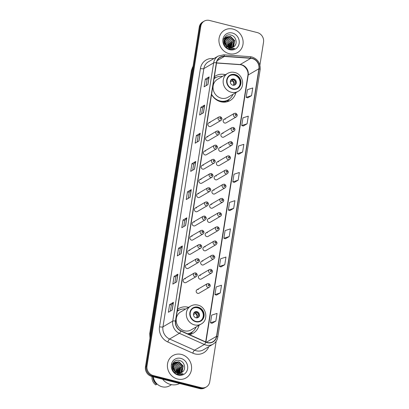 <?xml version="1.0" encoding="UTF-8"?>
<svg xmlns="http://www.w3.org/2000/svg" width="409" height="409" viewBox="0 0 409 409"><rect width="100%" height="100%" fill="white"/><g stroke="black" fill="none" stroke-linecap="round" stroke-linejoin="round"><path stroke-width="0.61" d="M188.575 307.328A14.295 13.037 59.7 0 0 188.227 307.236A14.295 13.037 59.7 0 0 178.866 308.473A14.295 13.037 59.7 0 0 177.496 309.403M225.42 74.704A14.295 13.037 59.7 0 0 225.073 74.612A14.295 13.037 59.7 0 0 215.712 75.849A14.295 13.037 59.7 0 0 214.342 76.78M211.53 94.53A14.295 13.037 59.7 0 0 220.773 101.764A14.295 13.037 59.7 0 0 230.134 100.527A14.295 13.037 59.7 0 0 235.896 92.633M210.073 122.715A2.025 1.846 59.7 0 0 207.915 124.883A2.025 1.846 59.7 0 0 210.788 126.386L221.003 120.415A2.025 1.846 -120.3 0 1 218.13 118.917A2.025 1.846 -120.3 0 1 218.963 116.923L208.748 122.894M207.823 136.908A2.025 1.846 59.7 0 0 205.671 139.075A2.025 1.846 59.7 0 0 208.539 140.578L218.754 134.612A2.025 1.846 -120.3 0 1 215.88 133.109A2.025 1.846 -120.3 0 1 216.714 131.115L206.499 137.087M205.579 151.105A2.025 1.846 59.7 0 0 203.421 153.268A2.025 1.846 59.7 0 0 206.294 154.771L216.509 148.804A2.025 1.846 -120.3 0 1 213.636 147.301A2.025 1.846 -120.3 0 1 214.464 145.313L204.255 151.279M203.329 165.297A2.025 1.846 59.7 0 0 201.172 167.46A2.025 1.846 59.7 0 0 204.045 168.963L214.26 162.997A2.025 1.846 -120.3 0 1 211.387 161.494A2.025 1.846 -120.3 0 1 212.22 159.505L202.005 165.471M201.08 179.49A2.025 1.846 59.7 0 0 198.922 181.657A2.025 1.846 59.7 0 0 201.795 183.155L212.01 177.189A2.025 1.846 -120.3 0 1 209.137 175.686A2.025 1.846 -120.3 0 1 209.97 173.697L199.756 179.663M198.835 193.682A2.025 1.846 59.7 0 0 196.678 195.85A2.025 1.846 59.7 0 0 199.551 197.353L209.761 191.381A2.025 1.846 -120.3 0 1 206.888 189.883A2.025 1.846 -120.3 0 1 207.721 187.889L197.506 193.856M196.586 207.874A2.025 1.846 59.7 0 0 194.428 210.042A2.025 1.846 59.7 0 0 197.302 211.545L207.516 205.574A2.025 1.846 -120.3 0 1 204.643 204.076A2.025 1.846 -120.3 0 1 205.476 202.082L195.262 208.048M194.336 222.067A2.025 1.846 59.7 0 0 192.179 224.234A2.025 1.846 59.7 0 0 195.052 225.737L205.267 219.771A2.025 1.846 -120.3 0 1 202.394 218.268A2.025 1.846 -120.3 0 1 203.227 216.274L193.012 222.245M192.087 236.264A2.025 1.846 59.7 0 0 189.934 238.427A2.025 1.846 59.7 0 0 192.808 239.93L203.017 233.963A2.025 1.846 -120.3 0 1 200.144 232.46A2.025 1.846 -120.3 0 1 200.977 230.471L190.763 236.438M189.842 250.456A2.025 1.846 59.7 0 0 187.685 252.619A2.025 1.846 59.7 0 0 190.558 254.122L200.773 248.156A2.025 1.846 -120.3 0 1 197.9 246.653A2.025 1.846 -120.3 0 1 198.728 244.664L188.518 250.63M187.593 264.649A2.025 1.846 59.7 0 0 185.435 266.816A2.025 1.846 59.7 0 0 188.309 268.314L198.523 262.348A2.025 1.846 -120.3 0 1 195.65 260.845A2.025 1.846 -120.3 0 1 196.484 258.856L186.269 264.822M185.343 278.841A2.025 1.846 59.7 0 0 183.191 281.009A2.025 1.846 59.7 0 0 186.059 282.507L196.274 276.54A2.025 1.846 -120.3 0 1 193.401 275.042A2.025 1.846 -120.3 0 1 194.234 273.048L184.019 279.015M218.595 161.785A2.025 1.846 59.7 0 0 216.438 163.953A2.025 1.846 59.7 0 0 219.311 165.456L229.521 159.484A2.025 1.846 -120.3 0 1 226.652 157.986A2.025 1.846 -120.3 0 1 227.481 155.993L228.938 155.793C230.809 157.051 231.003 158.283 229.521 159.484M216.346 175.977A2.025 1.846 59.7 0 0 214.188 178.145A2.025 1.846 59.7 0 0 217.061 179.648L227.276 173.682A2.025 1.846 -120.3 0 1 224.403 172.179A2.025 1.846 -120.3 0 1 225.236 170.185L226.688 169.986C228.559 171.248 228.754 172.475 227.276 173.682M214.096 190.175A2.025 1.846 59.7 0 0 211.939 192.337A2.025 1.846 59.7 0 0 214.812 193.84L225.027 187.874A2.025 1.846 -120.3 0 1 222.153 186.371A2.025 1.846 -120.3 0 1 222.987 184.382L224.439 184.178C226.31 185.441 226.509 186.673 225.027 187.874M211.852 204.367A2.025 1.846 59.7 0 0 209.694 206.53A2.025 1.846 59.7 0 0 212.568 208.033L222.777 202.066A2.025 1.846 -120.3 0 1 219.904 200.563A2.025 1.846 -120.3 0 1 220.737 198.575L222.189 198.37C224.066 199.633 224.26 200.865 222.777 202.066M220.84 147.593A2.025 1.846 59.7 0 0 218.682 149.76A2.025 1.846 59.7 0 0 221.555 151.258L231.77 145.292A2.025 1.846 -120.3 0 1 228.897 143.794A2.025 1.846 -120.3 0 1 229.73 141.8L231.182 141.601C233.058 142.859 233.253 144.091 231.77 145.292M225.339 119.208A2.025 1.846 59.7 0 0 223.181 121.371A2.025 1.846 59.7 0 0 226.054 122.874L236.269 116.908A2.025 1.846 -120.3 0 1 233.396 115.404A2.025 1.846 -120.3 0 1 234.224 113.416L235.681 113.211C237.552 114.474 237.747 115.706 236.269 116.908M223.089 133.4A2.025 1.846 59.7 0 0 220.932 135.568A2.025 1.846 59.7 0 0 223.805 137.066L234.02 131.1A2.025 1.846 -120.3 0 1 231.146 129.597A2.025 1.846 -120.3 0 1 231.98 127.608L233.432 127.409C235.303 128.666 235.502 129.898 234.02 131.1M209.602 218.559A2.025 1.846 59.7 0 0 207.445 220.727A2.025 1.846 59.7 0 0 210.318 222.225L220.533 216.259A2.025 1.846 -120.3 0 1 217.66 214.756A2.025 1.846 -120.3 0 1 218.488 212.767L219.945 212.568C221.816 213.825 222.01 215.057 220.533 216.259M207.353 232.752A2.025 1.846 59.7 0 0 205.195 234.919A2.025 1.846 59.7 0 0 208.069 236.417L218.283 230.451A2.025 1.846 -120.3 0 1 215.41 228.948A2.025 1.846 -120.3 0 1 216.243 226.959L217.695 226.76C219.567 228.017 219.766 229.25 218.283 230.451M205.103 246.944A2.025 1.846 59.7 0 0 202.951 249.112A2.025 1.846 59.7 0 0 205.824 250.615L216.034 244.643A2.025 1.846 -120.3 0 1 213.161 243.145A2.025 1.846 -120.3 0 1 213.994 241.152L215.446 240.952C217.322 242.21 217.516 243.442 216.034 244.643M202.859 261.136A2.025 1.846 59.7 0 0 200.701 263.304A2.025 1.846 59.7 0 0 203.575 264.807L213.789 258.841A2.025 1.846 -120.3 0 1 210.916 257.338A2.025 1.846 -120.3 0 1 211.744 255.344L213.201 255.144C215.073 256.407 215.267 257.634 213.789 258.841M200.609 275.329A2.025 1.846 59.7 0 0 198.452 277.496A2.025 1.846 59.7 0 0 201.325 278.999L211.54 273.033A2.025 1.846 -120.3 0 1 208.667 271.53A2.025 1.846 -120.3 0 1 209.5 269.536L210.952 269.337C212.823 270.6 213.023 271.832 211.54 273.033M198.36 289.526A2.025 1.846 59.7 0 0 196.202 291.689A2.025 1.846 59.7 0 0 199.076 293.192L209.29 287.225A2.025 1.846 -120.3 0 1 206.417 285.722A2.025 1.846 -120.3 0 1 207.251 283.734L208.702 283.529C210.579 284.792 210.773 286.024 209.29 287.225M189.352 334.603A14.295 13.037 59.7 0 0 193.288 333.151A14.295 13.037 59.7 0 0 199.05 325.257M259.914 65.016L263.534 42.153A8.093 7.377 59.7 0 0 257.281 32.572L209.485 20.45A8.093 7.377 59.7 0 0 204.188 21.15L202.659 22.04A8.093 7.377 59.7 0 0 199.27 27.132L145.466 366.847A8.093 7.377 59.7 0 0 151.719 376.428L199.515 388.55A8.093 7.377 59.7 0 0 204.812 387.85L205.579 387.405A8.093 7.377 59.7 0 1 200.277 388.105A8.093 7.377 59.7 0 0 205.579 387.405L206.34 386.96A8.093 7.377 59.7 0 0 209.73 381.868L216.156 341.275M203.421 21.595A8.093 7.377 59.7 0 0 200.037 26.687L146.228 366.403A8.093 7.377 59.7 0 0 152.48 375.978L200.277 388.105L152.48 375.978A8.093 7.377 59.7 0 1 146.228 366.403L200.037 26.687A8.093 7.377 59.7 0 1 203.421 21.595M232.977 29.075A12.945 11.81 59.7 0 0 224.5 30.194A12.945 11.81 59.7 0 0 219.173 42.94A12.945 11.81 59.7 0 0 229.081 53.666A12.945 11.81 59.7 0 0 237.563 52.546A12.945 11.81 59.7 0 0 242.885 39.806A12.945 11.81 59.7 0 0 232.977 29.075A12.945 11.81 59.7 0 0 224.5 30.194A12.945 11.81 59.7 0 0 219.173 42.94A12.945 11.81 59.7 0 0 229.081 53.666A12.945 11.81 59.7 0 0 237.563 52.546A12.945 11.81 59.7 0 0 242.885 39.806A12.945 11.81 59.7 0 0 232.977 29.075M181.443 354.439A12.945 11.81 59.7 0 0 172.966 355.559A12.945 11.81 59.7 0 0 167.639 368.304A12.945 11.81 59.7 0 0 177.552 379.036A12.945 11.81 59.7 0 0 186.029 377.916A12.945 11.81 59.7 0 0 191.351 365.171A12.945 11.81 59.7 0 0 181.443 354.439A12.945 11.81 59.7 0 0 172.966 355.559A12.945 11.81 59.7 0 0 167.639 368.304A12.945 11.81 59.7 0 0 177.552 379.036A12.945 11.81 59.7 0 0 186.029 377.916A12.945 11.81 59.7 0 0 191.351 365.171A12.945 11.81 59.7 0 0 181.443 354.439M252.241 58.528A8.63 7.873 -120.3 0 1 258.912 68.743L216.53 336.31A8.63 7.873 -120.3 0 1 212.92 341.745A8.63 7.873 -120.3 0 1 205.901 342.016L180.952 330.835A8.63 7.873 -120.3 0 1 175.645 321.096L216.55 62.848A8.63 7.873 -120.3 0 1 220.16 57.418A8.63 7.873 -120.3 0 1 224.408 56.447L250.84 58.298A8.63 7.873 -120.3 0 1 252.241 58.528M252.276 58.318A8.845 8.068 59.7 0 0 250.835 58.088L224.408 56.232A8.845 8.068 59.7 0 0 216.351 62.797L175.446 321.045A8.845 8.068 59.7 0 0 180.885 331.029L205.834 342.21A8.845 8.068 59.7 0 0 216.729 336.362L259.112 68.794A8.845 8.068 59.7 0 0 252.276 58.318M212.02 323.299L215.829 321.101L217.051 313.412L211.698 315.129L210.482 322.813L212.051 323.309M216.484 295.114L220.293 292.916L221.514 285.231L216.162 286.944L214.945 294.633L216.514 295.124M220.947 266.934L224.761 264.735L225.978 257.051L220.625 258.764L219.408 266.448L220.978 266.944M225.41 238.754L229.224 236.555L230.441 228.871L225.088 230.584L223.871 238.268L225.441 238.764M247.726 97.848L251.54 95.65L252.757 87.961L247.404 89.678L246.187 97.362L247.757 97.858M243.263 126.028L247.077 123.83L248.294 116.146L242.941 117.858L241.724 125.543L243.294 126.038M238.8 154.208L242.614 152.01L243.83 144.326L238.478 146.039L237.261 153.728L238.83 154.219M234.337 182.388L238.15 180.19L239.367 172.506L234.014 174.219L232.798 181.908L234.367 182.399M229.873 210.574L233.687 208.375L234.904 200.686L229.551 202.404L228.334 210.088L229.904 210.584M204.188 21.15A8.093 7.377 59.7 0 0 200.799 26.242L146.995 365.953A8.093 7.377 59.7 0 0 153.247 375.534L201.044 387.655A8.093 7.377 59.7 0 0 206.34 386.96M181.141 253.672L177.327 255.906L178.544 248.217L182.358 245.988L181.141 253.672M176.678 281.857L172.859 284.086L174.081 276.402L177.895 274.168L176.678 281.857M172.215 310.037L168.396 312.266L169.617 304.582L173.431 302.348L172.215 310.037M194.536 169.132L190.717 171.361L191.933 163.677L195.753 161.443L194.536 169.132M198.999 140.947L195.18 143.181L196.397 135.491L200.216 133.262L198.999 140.947M203.462 112.766L199.643 114.995L200.86 107.311L204.679 105.082L203.462 112.766M207.925 84.586L204.106 86.815L205.323 79.131L209.142 76.902L207.925 84.586M185.604 225.492L181.79 227.721L183.007 220.037L186.826 217.808L185.604 225.492M190.067 197.312L186.253 199.541L187.47 191.857L191.289 189.628L190.067 197.312M187.47 191.857L189.203 192.296M188.237 198.38L189.203 192.281L191.187 189.71A2.157 0.593 9 0 1 191.289 189.628M183.007 220.037L184.74 220.477M183.774 226.56L184.74 220.461L186.724 217.89A2.157 0.593 9 0 1 186.826 217.808M205.323 79.131L207.056 79.571M206.09 85.655L207.056 79.556L209.04 76.984A2.157 0.593 9 0 1 209.142 76.902M200.86 107.311L202.593 107.751L204.577 105.164A2.157 0.593 9 0 1 204.679 105.082M196.397 135.491L198.13 135.931M197.164 142.02L198.13 135.916L200.113 133.349A2.157 0.593 9 0 1 200.216 133.262M191.933 163.677L193.667 164.116L195.65 161.529A2.157 0.593 9 0 1 195.753 161.443M169.617 304.582L171.351 305.022L173.329 302.435A2.157 0.593 9 0 1 173.431 302.348M174.081 276.402L175.814 276.842M174.847 282.926L175.814 276.821L177.792 274.255A2.157 0.593 9 0 1 177.895 274.168M178.544 248.217L180.277 248.657L182.256 246.075A2.157 0.593 9 0 1 182.358 245.988M233.687 208.375L228.334 210.088M238.15 180.19L232.798 181.908M242.614 152.01L237.261 153.728M247.077 123.83L241.724 125.543M251.54 95.65L246.187 97.362M229.224 236.555L223.871 238.268M224.761 264.735L219.408 266.448M220.293 292.916L214.945 294.633M215.829 321.101L210.482 322.813M192.7 170.2L193.667 164.101M201.627 113.835L202.593 107.736M179.311 254.746L180.277 248.641M170.384 311.106L171.351 305.007M223.713 39.801L224.168 39.877M224.403 39.939L228.677 44.203L228.81 47.623M224.705 39.065L225.676 39.244L229.889 43.497L229.725 47.833M225.103 38.349L226.888 38.538L231.1 42.787L230.558 47.894M223.299 38.875L226.586 38.712L230.313 41.8L230.354 47.889M224.25 38.272L224.715 38.032M224.878 37.965L225.39 37.797M225.569 37.751L228.099 37.827L232.312 42.076L231.32 47.838M224.74 38.083L227.798 38.006L231.596 41.227L231.131 47.858M223.943 38.978L225.926 37.326M226.095 37.255L229.311 37.122L233.524 41.37L232.404 47.28L232.026 47.679M224.086 38.599L225.154 37.74M225.957 37.372L229.009 37.296L232.91 40.752L233.386 44.826L231.852 47.725M225.799 45.501L229.158 47.72L233.15 47.193L233.728 46.8C238.007 44.1 236.197 36.452 231.392 35.225C222.941 32.296 220.543 46.657 229.117 48.978L229.536 49.095C231.387 49.545 233.104 49.325 234.7 48.436L229.342 48.395L225.799 45.501L224.679 43.625L225.395 37.955L226.673 36.856L230.523 36.411L234.735 40.66L233.616 46.57L232.68 47.434M227.092 47.04L223.943 41.882L226.673 36.856M226.509 36.953L230.221 36.59L234.561 41.335L232.69 47.367M224.393 42.689L226.397 46.161M226.479 46.616L226.555 47.521M224.582 43.369L225.891 45.614M224.244 41.048L227.46 44.913L227.762 47.168M224.234 41.386L227.455 46.989M224.347 40.184L227.787 43.037L228.565 47.536M225.374 39.422L228.933 42.209L229.51 47.797M232.353 33.017A8.793 8.022 59.7 0 0 222.915 39.31A8.793 8.022 59.7 0 0 229.705 49.724A8.793 8.022 59.7 0 0 239.147 43.431A8.793 8.022 59.7 0 0 232.353 33.017M234.899 74.913A7.28 6.641 59.7 0 0 230.129 75.542A7.28 6.641 59.7 0 0 227.133 82.71A7.28 6.641 59.7 0 0 232.706 88.748A7.28 6.641 59.7 0 0 237.476 88.119A7.28 6.641 59.7 0 0 240.472 80.951A7.28 6.641 59.7 0 0 234.899 74.913M237.235 88.252A7.28 6.641 59.7 0 0 239.965 81.079A7.28 6.641 59.7 0 0 234.423 75.19A7.28 6.641 59.7 0 0 229.894 75.685M217.864 100.67A12.756 11.636 59.7 0 0 219.475 101.197A12.756 11.636 59.7 0 0 227.828 100.093L228.309 99.816A12.756 11.636 59.7 0 0 232.946 94.356M211.576 94.228A12.756 11.636 59.7 0 0 219.955 100.921A12.756 11.636 59.7 0 0 228.309 99.816M221.167 98.165A10.383 9.468 59.7 0 0 227.971 97.265L238.089 91.355A10.383 9.468 -120.3 0 1 231.284 92.25A10.383 9.468 -120.3 0 1 223.34 83.646A10.383 9.468 -120.3 0 1 227.614 73.421L217.491 79.336A10.383 9.468 59.7 0 0 213.222 89.556A10.383 9.468 59.7 0 0 221.167 98.165M222.47 76.427A12.756 11.636 59.7 0 0 215.436 77.787A12.756 11.636 59.7 0 0 214.025 78.773M215.436 77.787L214.96 78.068A12.756 11.636 59.7 0 0 214.04 78.666M186.933 98.789L187.501 95.2M233.815 79.034A3.236 2.95 59.7 0 0 231.693 79.315A3.236 2.95 59.7 0 0 230.364 82.5A3.236 2.95 59.7 0 0 232.839 85.184A3.236 2.95 59.7 0 0 234.96 84.903A3.236 2.95 59.7 0 0 236.29 81.718A3.236 2.95 59.7 0 0 233.815 79.034M234.613 85.072A3.236 2.95 59.7 0 0 235.574 81.902A3.236 2.95 59.7 0 0 233.145 79.423A3.236 2.95 59.7 0 0 231.371 79.535M214.086 78.38A12.93 11.795 59.7 0 1 215.788 77.511L214.193 77.715M229.669 98.871L228.513 100.287A14.024 12.791 -120.3 0 1 227.051 101.79M230.507 80.731L232.844 79.366M235.436 83.988A3.778 3.446 -120.3 0 0 233.294 79.576L233.309 79.474M233.294 79.576L232.21 80.926L230.303 82.04M230.538 80.655L231.796 79.198M162.608 379.189A14.566 13.282 59.7 0 0 170.625 384.475A14.566 13.282 59.7 0 0 179.633 383.509M153.268 376.822A11.462 10.455 59.7 0 0 162.117 386.771A11.462 10.455 59.7 0 0 169.628 385.779L171.524 384.67M172.184 365.165L172.634 365.247M172.874 365.303L177.143 369.567L177.276 372.988M173.176 364.429L174.142 364.613L178.355 368.862L178.196 373.197M173.569 363.713L175.354 363.903L179.566 368.151L179.024 373.259M171.765 364.24L175.052 364.076L178.779 367.164L178.825 373.253M172.716 363.637L173.186 363.396M173.35 363.33L173.856 363.161M174.035 363.115L176.565 363.192L180.778 367.446L179.786 373.202M173.206 363.448L176.264 363.371L180.062 366.592L179.597 373.228M172.409 364.347L174.392 362.691M174.561 362.625L177.777 362.486L181.99 366.735L180.87 372.645L180.492 373.044M172.552 363.969L173.626 363.11M174.423 362.737L177.475 362.665L181.381 366.116L181.852 370.191L180.318 373.095M174.265 370.866L177.624 373.085L181.616 372.558L182.194 372.164C186.473 369.465 184.669 361.822 179.858 360.595C171.407 357.66 169.009 372.026 177.583 374.342L178.002 374.465C179.853 374.91 181.57 374.69 183.166 373.8L177.813 373.76L174.265 370.866L173.145 368.995L173.861 363.32L175.139 362.221L178.989 361.776L183.201 366.029L182.082 371.939L181.151 372.798M175.558 372.405L172.414 367.251L175.139 362.221M174.98 362.318L178.687 361.955L183.028 366.704L181.156 372.732M172.859 368.059L174.863 371.53M174.95 371.98L175.021 372.885M173.048 368.734L174.357 370.978M172.71 366.413L175.931 370.278L176.228 372.533M172.705 366.75L175.926 372.359M172.818 365.554L176.253 368.402L177.031 372.901M173.84 364.787L177.399 367.573L177.976 373.161M180.819 358.381A8.793 8.022 59.7 0 0 171.381 364.68A8.793 8.022 59.7 0 0 178.176 375.089A8.793 8.022 59.7 0 0 187.613 368.795A8.793 8.022 59.7 0 0 180.819 358.381M153.457 377.783A8.093 7.377 59.7 0 0 156.759 383.754L156.805 383.729M152.005 376.5A8.63 7.873 59.7 0 0 155.717 384.874L156.673 384.312L156.759 383.754M152.91 376.73A8.63 7.873 59.7 0 0 156.673 384.312M198.053 307.537A7.28 6.641 59.7 0 0 193.288 308.166A7.28 6.641 59.7 0 0 190.292 315.334A7.28 6.641 59.7 0 0 195.865 321.372A7.28 6.641 59.7 0 0 200.635 320.743A7.28 6.641 59.7 0 0 203.631 313.575A7.28 6.641 59.7 0 0 198.053 307.537M200.39 320.876A7.28 6.641 59.7 0 0 203.12 313.703A7.28 6.641 59.7 0 0 197.578 307.813A7.28 6.641 59.7 0 0 193.053 308.309M187.864 333.933A12.756 11.636 59.7 0 0 190.988 332.716L191.463 332.44A12.756 11.636 59.7 0 0 196.1 326.98M187.552 333.795A12.756 11.636 59.7 0 0 191.463 332.44M184.326 330.789A10.383 9.468 59.7 0 0 191.126 329.889L201.243 323.979A10.383 9.468 -120.3 0 1 194.444 324.874A10.383 9.468 -120.3 0 1 186.494 316.269A10.383 9.468 -120.3 0 1 190.768 306.044L180.65 311.96A10.383 9.468 59.7 0 0 176.376 322.18A10.383 9.468 59.7 0 0 184.326 330.789M185.625 309.051A12.756 11.636 59.7 0 0 178.595 310.411A12.756 11.636 59.7 0 0 177.184 311.397M178.595 310.411L178.114 310.692A12.756 11.636 59.7 0 0 177.199 311.29M150.088 331.413L150.655 327.824M196.969 311.658A3.236 2.95 59.7 0 0 194.848 311.939A3.236 2.95 59.7 0 0 193.518 315.124A3.236 2.95 59.7 0 0 195.998 317.808A3.236 2.95 59.7 0 0 198.114 317.527A3.236 2.95 59.7 0 0 199.449 314.342A3.236 2.95 59.7 0 0 196.969 311.658M197.767 317.696A3.236 2.95 59.7 0 0 198.733 314.526A3.236 2.95 59.7 0 0 196.3 312.047A3.236 2.95 59.7 0 0 194.531 312.159M177.245 311.004A12.93 11.795 59.7 0 1 178.948 310.134L177.348 310.339M192.823 331.494L191.668 332.911A14.024 12.791 -120.3 0 1 190.211 334.414M193.661 313.355L195.998 311.99M198.59 316.612A3.778 3.446 -120.3 0 0 196.448 312.2L196.463 312.093M196.448 312.2L195.369 313.55L193.462 314.664M193.692 313.279L194.955 311.822M199.27 27.132L200.799 26.242M199.515 388.55L201.044 387.655M151.719 376.428L153.247 375.534M145.466 366.847L146.995 365.953M193.063 66.34A10.787 9.842 59.7 0 0 191.79 69.898L192.573 69.438M149.991 338.294L149.725 333.693L191.443 70.317A5.394 1.478 9 0 1 191.79 69.898L150.072 333.274L150.855 332.819M149.725 333.693A5.394 1.478 9 0 1 150.072 333.274A10.787 9.842 59.7 0 0 150.164 337.174M258.912 68.743L248.217 74.99A8.63 7.873 59.7 0 0 241.55 64.77A8.63 7.873 59.7 0 0 240.149 64.545L216.54 62.889M208.733 346.689A13.487 12.301 -120.3 0 1 194.894 353.908A13.487 12.301 -120.3 0 1 192.762 353.161L167.808 341.985A13.487 12.301 -120.3 0 1 159.52 326.76L200.42 68.518A13.487 12.301 -120.3 0 1 212.706 58.513L213.876 58.594M205.834 342.21A2.699 0.68 114.1 0 1 204.321 344.48L194.546 350.191A10.787 9.842 59.7 0 0 196.254 350.784A10.787 9.842 59.7 0 0 203.319 349.853L213.089 344.143A10.787 9.842 -120.3 0 1 204.321 344.48L179.367 333.304A10.787 9.842 -120.3 0 1 172.736 321.121L213.641 62.879A2.699 0.736 9 0 1 216.351 62.797M216.729 336.362A2.699 0.736 9 0 1 217.782 337.144L260.16 69.576C260.569 63.267 257.818 59.065 251.908 56.958L250.119 56.672A2.699 0.941 94 0 1 250.835 58.088M175.446 321.045A2.699 0.736 -171 0 0 172.736 321.121L162.966 326.837A10.787 9.842 59.7 0 0 169.592 339.015L194.546 350.191A2.699 0.68 -65.9 0 0 192.762 353.161M180.885 331.029A2.699 0.68 114.1 0 1 179.367 333.304L169.592 339.015A2.699 0.68 -65.9 0 0 167.808 341.985M250.119 56.672L223.687 54.816A2.699 0.941 94 0 1 224.408 56.232M200.42 68.518A2.699 0.736 9 0 0 203.866 68.589L213.641 62.879A10.787 9.842 -120.3 0 1 218.155 56.089L208.38 61.8A10.787 9.842 59.7 0 0 203.866 68.589L162.966 326.837A2.699 0.736 9 0 1 159.52 326.76M260.16 69.576A2.699 0.736 -171 0 0 259.112 68.794M212.706 58.513A2.699 0.941 -86 0 0 212.757 59.244M216.53 336.31L206.412 342.226M205.926 342.026L248.217 74.99A4.857 1.329 9 0 0 247.905 75.368C248.953 70.491 244.311 64.653 239.751 64.648A4.857 1.687 -86 0 0 240.149 64.545L250.84 58.298M224.408 56.447L217.225 60.639M189.97 197.368L191.187 189.71M194.433 169.188L195.65 161.529M198.897 141.008L200.113 133.349M203.36 112.823L204.577 105.164M207.828 84.643L209.04 76.984M185.507 225.548L186.724 217.89M181.044 253.733L182.256 246.075M176.581 281.913L177.792 274.255M172.117 310.094L173.329 302.435M232.649 89.131A7.684 7.009 59.7 0 0 240.901 83.63A7.684 7.009 59.7 0 0 234.96 74.53A7.684 7.009 59.7 0 0 226.709 80.031A7.684 7.009 59.7 0 0 232.649 89.131M222 102.02A12.93 11.795 59.7 0 0 229.229 99.208M232.563 80.573A3.129 2.853 -120.3 0 1 233.713 85.271M232.21 80.926A2.965 2.705 -120.3 0 1 233.329 85.266M230.763 80.22A3.129 2.853 -120.3 0 1 231.07 80.195M195.804 321.755A7.684 7.009 59.7 0 0 204.055 316.254A7.684 7.009 59.7 0 0 198.114 307.154A7.684 7.009 59.7 0 0 189.863 312.655A7.684 7.009 59.7 0 0 195.804 321.755M188.334 334.143A12.93 11.795 59.7 0 0 192.388 331.832M195.722 313.197A3.129 2.853 -120.3 0 1 196.867 317.895M195.369 313.55A2.965 2.705 -120.3 0 1 196.489 317.89M193.917 312.844A3.129 2.853 -120.3 0 1 194.224 312.819M235.824 114.239A0.675 0.613 59.7 0 0 235.103 114.724A0.675 0.613 59.7 0 0 236.346 115.041A0.675 0.613 59.7 0 0 235.824 114.239M233.575 128.436A0.675 0.613 59.7 0 0 233.375 129.714A0.675 0.613 59.7 0 0 233.575 128.436M231.33 142.629A0.675 0.613 59.7 0 0 230.604 143.109A0.675 0.613 59.7 0 0 231.126 143.907A0.675 0.613 59.7 0 0 231.852 143.426A0.675 0.613 59.7 0 0 231.33 142.629M229.081 156.821A0.675 0.613 59.7 0 0 228.876 158.104A0.675 0.613 59.7 0 0 229.602 157.618A0.675 0.613 59.7 0 0 229.081 156.821M226.831 171.013A0.675 0.613 59.7 0 0 226.111 171.499A0.675 0.613 59.7 0 0 226.632 172.296A0.675 0.613 59.7 0 0 227.353 171.811A0.675 0.613 59.7 0 0 226.831 171.013M224.587 185.205A0.675 0.613 59.7 0 0 223.861 185.691A0.675 0.613 59.7 0 0 224.383 186.489A0.675 0.613 59.7 0 0 225.108 186.003A0.675 0.613 59.7 0 0 224.587 185.205M222.338 199.398A0.675 0.613 59.7 0 0 221.612 199.883A0.675 0.613 59.7 0 0 222.133 200.681A0.675 0.613 59.7 0 0 222.859 200.2A0.675 0.613 59.7 0 0 222.338 199.398M220.088 213.595A0.675 0.613 59.7 0 0 219.889 214.873A0.675 0.613 59.7 0 0 220.088 213.595M217.844 227.787A0.675 0.613 59.7 0 0 217.118 228.268A0.675 0.613 59.7 0 0 218.36 228.585A0.675 0.613 59.7 0 0 217.844 227.787M215.594 241.98A0.675 0.613 59.7 0 0 214.868 242.46A0.675 0.613 59.7 0 0 215.39 243.258A0.675 0.613 59.7 0 0 216.116 242.777A0.675 0.613 59.7 0 0 215.594 241.98M213.345 256.172A0.675 0.613 59.7 0 0 213.14 257.455A0.675 0.613 59.7 0 0 213.866 256.97A0.675 0.613 59.7 0 0 213.345 256.172M211.095 270.364A0.675 0.613 59.7 0 0 210.374 270.85A0.675 0.613 59.7 0 0 210.896 271.648A0.675 0.613 59.7 0 0 211.617 271.162A0.675 0.613 59.7 0 0 211.095 270.364M208.851 284.557A0.675 0.613 59.7 0 0 208.125 285.042A0.675 0.613 59.7 0 0 208.646 285.84A0.675 0.613 59.7 0 0 209.372 285.359A0.675 0.613 59.7 0 0 208.851 284.557M220.359 119.034A0.675 0.613 59.7 0 0 220.563 117.751A0.675 0.613 59.7 0 0 219.838 118.232A0.675 0.613 59.7 0 0 220.359 119.034M218.109 133.227A0.675 0.613 59.7 0 0 218.835 132.741A0.675 0.613 59.7 0 0 218.314 131.943A0.675 0.613 59.7 0 0 217.588 132.429A0.675 0.613 59.7 0 0 218.109 133.227M215.86 147.419A0.675 0.613 59.7 0 0 216.586 146.938A0.675 0.613 59.7 0 0 216.064 146.136A0.675 0.613 59.7 0 0 215.86 147.419M213.616 161.611A0.675 0.613 59.7 0 0 213.815 160.333A0.675 0.613 59.7 0 0 213.616 161.611M211.366 175.804A0.675 0.613 59.7 0 0 212.092 175.323A0.675 0.613 59.7 0 0 211.571 174.525A0.675 0.613 59.7 0 0 210.845 175.006A0.675 0.613 59.7 0 0 211.366 175.804M209.117 189.996A0.675 0.613 59.7 0 0 209.843 189.515A0.675 0.613 59.7 0 0 209.321 188.718A0.675 0.613 59.7 0 0 208.595 189.198A0.675 0.613 59.7 0 0 209.117 189.996M206.872 204.193A0.675 0.613 59.7 0 0 207.593 203.708A0.675 0.613 59.7 0 0 206.351 203.391A0.675 0.613 59.7 0 0 206.872 204.193M204.623 218.386A0.675 0.613 59.7 0 0 205.349 217.9A0.675 0.613 59.7 0 0 204.827 217.102A0.675 0.613 59.7 0 0 204.101 217.588A0.675 0.613 59.7 0 0 204.623 218.386M202.373 232.578A0.675 0.613 59.7 0 0 203.099 232.097A0.675 0.613 59.7 0 0 202.578 231.295A0.675 0.613 59.7 0 0 201.852 231.78A0.675 0.613 59.7 0 0 202.373 232.578M200.129 246.77A0.675 0.613 59.7 0 0 200.328 245.492A0.675 0.613 59.7 0 0 200.129 246.77M197.879 260.962A0.675 0.613 59.7 0 0 198.084 259.684A0.675 0.613 59.7 0 0 197.358 260.165A0.675 0.613 59.7 0 0 197.879 260.962M195.63 275.155A0.675 0.613 59.7 0 0 196.356 274.674A0.675 0.613 59.7 0 0 195.834 273.877A0.675 0.613 59.7 0 0 195.108 274.357A0.675 0.613 59.7 0 0 195.63 275.155M191.443 70.317L193.099 66.105M223.687 54.816L218.155 56.089M213.089 344.143C215.671 342.563 217.235 340.232 217.782 337.144M239.751 64.648L216.519 63.022M205.686 341.919L247.905 75.368M238.089 91.355C245.702 87.46 243.248 74.157 234.669 72.475C232.154 71.866 229.802 72.183 227.614 73.421M201.243 323.979C208.856 320.083 206.402 306.781 197.823 305.094C195.308 304.49 192.956 304.807 190.768 306.044M224.014 119.382L234.224 113.416M221.765 133.574L231.98 127.608M219.515 147.767L229.73 141.8M217.271 161.959L227.481 155.993M215.022 176.156L225.236 170.185M212.772 190.349L222.987 184.382M210.523 204.541L220.737 198.575M208.278 218.733L218.488 212.767M206.029 232.925L216.243 226.959M203.779 247.118L213.994 241.152M201.535 261.315L211.744 255.344M199.285 275.508L209.5 269.536M197.036 289.7L207.251 283.734M221.003 120.415C222.486 119.213 222.286 117.986 220.415 116.723L218.963 116.923M218.754 134.612C220.236 133.411 220.042 132.179 218.166 130.916L216.714 131.115M216.509 148.804C217.987 147.603 217.792 146.371 215.921 145.108L214.464 145.313M214.26 162.997C215.737 161.795 215.543 160.563 213.672 159.3L212.22 159.505M212.01 177.189C213.493 175.988 213.293 174.755 211.422 173.498L209.97 173.697M209.761 191.381C211.243 190.18 211.049 188.948 209.178 187.69L207.721 187.889M207.516 205.574C208.994 204.372 208.8 203.145 206.928 201.882L205.476 202.082M205.267 219.771C206.749 218.57 206.55 217.337 204.679 216.075L203.227 216.274M203.017 233.963C204.5 232.762 204.306 231.53 202.429 230.267L200.977 230.471M200.773 248.156C202.251 246.954 202.056 245.722 200.185 244.459L198.728 244.664M198.523 262.348C200.006 261.147 199.807 259.914 197.936 258.657L196.484 258.856M196.274 276.54C197.757 275.339 197.562 274.107 195.686 272.849L194.234 273.048"/></g></svg>
